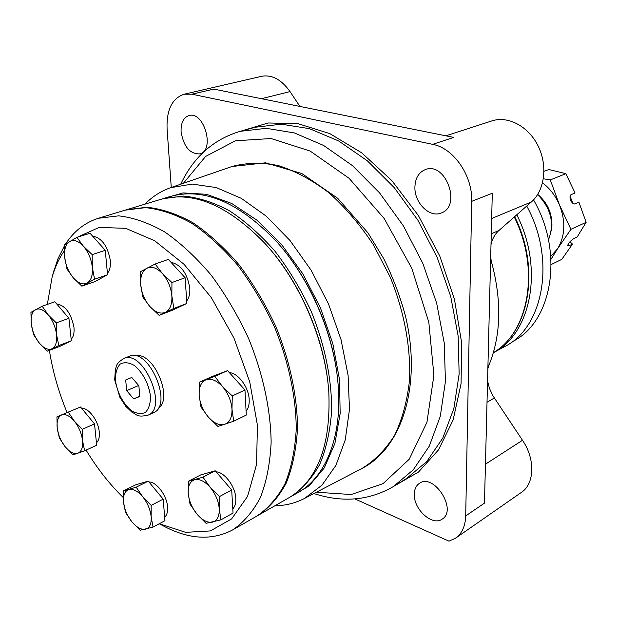 <?xml version="1.0" encoding="UTF-8"?>
<svg xmlns="http://www.w3.org/2000/svg" width="617" height="617" viewBox="0 0 617 617"><rect width="100%" height="100%" fill="white"/><g stroke="black" fill="none" stroke-linecap="round" stroke-linejoin="round"><path stroke-width="0.93" d="M337.46 377.943C332.602 332.139 310.806 281.529 280.874 246.53M289.967 497.163L297.988 492.597C326.115 477.072 343.044 434.97 337.923 382.363C333.635 333.944 310.212 279.54 277.982 243.16C240.09 202.762 204.25 187.182 170.446 196.422L161.623 199.114M291.124 496.515C302.461 488.911 311.994 478.19 319.737 464.354C326.208 448.868 330.18 431.052 331.63 410.907C331.884 379.494 324.843 344.81 311.199 311.361C301.003 289.535 288.987 269.544 275.136 251.397C260.559 234.761 245.327 221.218 229.447 210.783C213.559 202.345 198.219 197.432 183.403 196.059L162.888 198.713M328.429 387.522C324.303 338.563 300.44 283.149 267.709 246.507M257.474 515.727L288.825 497.826C317.724 480.381 331.044 445.011 328.792 391.741C325.306 340.345 299.831 281.198 264.886 243.353C227.735 205.099 192.89 190.476 160.351 199.484L125.806 209.965M258.083 515.38C269.297 507.822 278.691 497.04 286.249 483.049C292.535 467.339 296.283 449.207 297.502 428.645C297.379 396.546 289.913 360.976 275.853 326.578C265.395 304.119 253.124 283.519 239.064 264.793C224.287 247.602 208.908 233.588 192.928 222.745C176.979 213.952 161.623 208.785 146.854 207.235L126.477 209.757M162.502 525.468L165.009 526.795C189.859 539.528 212.402 540.561 232.648 529.91L256.873 516.074C268.079 508.516 277.465 497.734 285.023 483.736C291.301 468.018 295.042 449.87 296.245 429.301C296.106 397.171 288.625 361.57 274.557 327.141C264.084 304.651 251.813 284.036 237.738 265.287C222.953 248.073 207.574 234.044 191.586 223.184C175.637 214.384 160.281 209.202 145.512 207.644L125.135 210.158L98.435 218.256C84.845 222.567 73.886 231.19 65.541 244.108M232.648 529.91C243.754 522.391 253.016 511.57 260.428 497.464C266.552 481.592 270.123 463.22 271.141 442.343C270.709 409.727 262.911 373.47 248.535 338.347C237.861 315.395 225.413 294.324 211.191 275.143C196.268 257.528 180.789 243.137 164.747 231.977C148.759 222.914 133.403 217.539 118.695 215.85L98.435 218.256M64.399 245.928L57.959 258.77L53.471 272.267M49.383 350.379C52.661 371.226 58.561 391.934 67.076 412.495M86.079 450.109C97.085 468.318 109.487 484.129 123.277 497.541M159.286 523.748L185.632 532.332L210.358 530.928L231.614 518.905L247.564 496.4L256.556 464.47L257.428 425.252L249.731 381.838L233.92 338L211.353 297.664L184.121 264.369L154.713 240.761L125.667 228.336L99.221 227.403L77.156 237.283M64.315 250.826C59.101 258.315 55.036 267.061 52.129 277.072L47.316 304.42M158.183 408.292C173.901 398.86 153.286 350.98 135.632 355.924M148.952 481.985C156.471 481.638 166.952 495.613 167.577 506.981C167.893 511.74 166.922 515.141 164.662 517.177M81.706 408.415C88.493 407.498 98.381 420.709 99.26 432.016C99.699 437.121 98.759 440.723 96.437 442.805M56.764 304.019C65.379 305.484 71.109 313.266 73.963 327.365C74.456 332.856 73.523 336.828 71.156 339.265M92.612 236.134C101.774 237.9 107.674 246.029 110.327 260.521C110.775 266.182 109.803 270.454 107.412 273.323M170.948 262.256C181.105 264.732 187.383 273.424 189.789 288.316C190.09 293.731 189.064 297.942 186.704 300.942M229.377 372.629C238.285 373.084 248.844 387.43 249.191 399.723C249.391 404.659 248.35 408.477 246.083 411.177M216.104 471.828C224.619 472.121 235.432 486.628 235.817 498.413C236.026 503.079 235.023 506.549 232.794 508.84M148.25 481.137L135.455 484.916L123.462 490.908L123.523 502.115L125.475 512.28L131.807 521.735L140.074 530.265L153.039 527.095L164.947 520.709L163.189 499.145L148.25 481.137L136.195 487.191L123.462 490.908M215.225 470.802L200.579 474.982L188.362 481.299L188.224 493.291L190.021 504.174L197.062 514.246L206.086 523.332L220.94 519.838L233.041 513.082L231.691 489.967L215.225 470.802L202.954 477.172L188.362 481.299M227.588 370.64L212.032 376.571L199.314 382.262L199.137 395.173L200.972 407.05L208.407 417.177L217.917 426.409L233.704 421.21L246.291 415.064L244.972 389.99L227.588 370.64L214.816 376.362L199.314 382.262M172.104 310.343L186.882 303.433L185.1 277.719L168.341 259.402L155.129 264.007L140.699 271.596L140.707 284.73L142.805 297.016L149.9 306.541L159.14 315.356L172.104 310.343M94.756 281.684L107.543 274.758L105.268 250.317L90.051 233.265L76.901 237.36L64.446 244.895L64.685 257.358L66.991 269.066L73.361 277.928L81.845 286.149L94.756 281.684M59.772 346.415L71.325 340.792L68.927 318.279L54.851 301.775L42.195 306.209L30.943 312.356L31.266 323.894L33.58 334.638L39.442 343.245L47.332 351.158L59.772 346.415M80.534 406.996L56.949 416.83L57.196 427.859L59.355 437.977L65.209 446.824L73.022 454.86L84.622 450.78L96.684 445.235L94.509 423.887L80.534 406.996L56.949 416.83M153.039 527.095L151.157 516.784L151.18 505.392L163.189 499.145M151.18 505.392L142.704 496.747L136.195 487.191M123.523 502.115C124.356 509.172 127.117 515.712 131.807 521.735C136.642 527.466 141.231 529.957 145.566 529.201C149.707 527.913 151.574 523.779 151.157 516.784C150.355 509.565 147.54 502.886 142.704 496.747C137.722 490.978 133.102 488.571 128.822 489.543C124.788 491.032 123.022 495.22 123.523 502.115M84.622 450.78L82.524 440.507L82.346 429.285L94.509 423.887M82.346 429.285L74.349 421.149L68.333 412.225M47.332 351.158L58.808 345.559L71.325 340.792M58.808 345.559L56.556 334.638L56.301 322.884L68.927 318.279M56.301 322.884L48.211 314.878L42.195 306.209M81.845 286.149L94.563 279.231L107.543 274.758M94.563 279.231L92.326 267.308L92.164 254.605L105.268 250.317M92.164 254.605L83.457 246.283L76.901 237.36M159.14 315.356L173.847 308.461L186.882 303.433M173.847 308.461L171.858 295.944L171.95 282.532L185.1 277.719M171.95 282.532L162.456 273.609L155.129 264.007M233.704 421.21L231.984 409.117L232.277 395.952L244.972 389.99M232.277 395.952L222.498 386.581L214.816 376.362M220.94 519.838L219.243 508.778L219.482 496.562L231.691 489.967M219.482 496.562L210.212 487.353L202.954 477.172M57.196 427.859C58.137 434.831 60.813 441.155 65.209 446.824C69.729 452.192 73.932 454.336 77.819 453.271C81.521 451.698 83.087 447.441 82.524 440.507C81.598 433.373 78.876 426.925 74.349 421.149C69.698 415.758 65.464 413.691 61.631 414.956C58.037 416.722 56.556 421.018 57.196 427.859M31.266 323.894C32.285 331.229 35.015 337.676 39.442 343.245C43.984 348.474 48.188 350.317 52.036 348.759C55.692 346.677 57.196 341.965 56.556 334.638C55.561 327.126 52.777 320.547 48.211 314.878C43.537 309.634 39.311 307.891 35.524 309.657C31.976 311.932 30.557 316.675 31.266 323.894M64.685 257.358C65.695 265.302 68.587 272.159 73.361 277.928C78.274 283.326 82.863 285.039 87.128 283.072C91.177 280.542 92.912 275.29 92.326 267.308C91.347 259.163 88.393 252.16 83.457 246.283C78.398 240.877 73.77 239.273 69.582 241.486C65.649 244.224 64.014 249.515 64.685 257.358M140.707 284.73C141.594 293.083 144.656 300.356 149.9 306.541C155.314 312.341 160.482 314.277 165.402 312.333C170.107 309.803 172.259 304.335 171.858 295.944C171.017 287.36 167.886 279.917 162.456 273.609C156.865 267.793 151.651 265.989 146.807 268.194C142.234 270.971 140.206 276.485 140.707 284.73M199.137 395.173C199.885 403.341 202.978 410.675 208.407 417.177C214.03 423.324 219.475 425.707 224.742 424.319C229.802 422.344 232.216 417.269 231.984 409.117C231.282 400.734 228.12 393.222 222.498 386.581C216.69 380.404 211.184 378.136 205.985 379.794C201.073 382.023 198.79 387.152 199.137 395.173M188.224 493.291C188.964 500.85 191.91 507.83 197.062 514.246C202.384 520.347 207.528 522.977 212.495 522.136C217.246 520.733 219.498 516.275 219.243 508.778C218.549 501.043 215.534 493.901 210.212 487.353C204.713 481.206 199.515 478.669 194.625 479.756C189.997 481.391 187.861 485.903 188.224 493.291M148.065 415.156L153.386 412.742C173.878 405.338 148.566 346.553 129.1 356.356L123.685 358.562C115.209 364.123 117.238 365.387 115.418 368.927L114.677 379.825L119.845 397.232L125.768 406.333L131.984 412.233C137.136 414.439 136.465 417.67 148.065 415.156C168.518 407.783 143.105 348.767 123.685 358.562M133.665 398.883L139.797 396.492L138.871 385.741L131.776 377.473L125.698 379.987L126.662 390.654L133.665 398.883L139.774 396.207M138.655 385.486L126.662 390.654M572.938 203.348L570.1 196.461M548.467 239.882C554.722 223.454 551.097 208.353 537.6 194.586M537.716 194.401C547.256 202.492 551.991 212.857 551.937 225.498L551.22 231.013M569.954 241.733L572.491 244.108L561.802 259.356L551.182 264.531M543.376 178.76L550.295 179.933L559.55 205.091C555.624 195.905 549.955 188.494 542.544 182.856M570.926 229.331L557.552 248.79C565.141 236.08 565.804 221.518 559.55 205.091L570.926 229.331L586.15 222.305L578.908 202.183L574.666 203.911M543.993 171.295L548.899 169.528L565.843 173.678L550.295 179.933M572.491 244.108L568.905 245.821L567.833 244.833M586.15 222.305L577.111 237.082L573.525 238.779C569.853 241.347 567.941 243.738 567.787 245.936L568.905 245.821M550.804 256.294L557.552 248.79L551.004 259.263M565.843 173.678L575.059 192.967L571.427 194.509C567.848 195.766 571.836 205.438 575.252 203.78L578.908 202.183M512.341 341.648L512.773 341.409C552.092 322.29 564.393 253.001 533.528 199.877M516.784 214.801C544.217 268.596 531.013 334.067 493.345 352.747L504.66 346.584C543.438 327.619 556.241 259.718 526.741 206.039M491.271 233.804L498.922 230.503L531.353 201.983C544.641 190.491 547.904 165.85 538.201 146.152C528.63 126.385 508.069 115.51 491.872 120.909L445.86 135.817M354.852 498.906L448.991 541.178L455.531 538.194C461.956 533.551 465.341 526.124 465.704 515.912L471.712 201.335C472.715 175.706 453.549 148.018 432.648 144.339L191.895 94.2L184.121 94.224C172.074 98.35 166.397 109.919 167.084 128.914L171.264 187.475M299.931 106.433L290.029 91.594C281.445 79.562 271.981 74.464 261.647 76.292L184.121 94.224M455.531 538.194L521.388 492.412C534.646 483.859 535.402 459.017 522.499 440.283L492.883 395.721L489.497 388.479L487.553 380.959M487.947 365.372L489.134 364.709L487.862 368.727M489.134 364.709C501.012 335.162 501.883 301.212 491.749 262.842L490.662 257.813M498.922 230.503C494.95 234.074 492.312 238.771 491.001 244.602M432.648 144.339L453.78 137.414L213.821 89.103L191.895 94.2M465.704 515.912L484.468 503.133L492.297 193.252L471.712 201.335M394.317 485.98L418.488 472.059L438.533 449.862L453.109 420L461.076 383.666L461.624 342.651L454.436 299.222L439.759 256.001L418.434 215.634L391.834 180.573L361.655 152.785L329.786 133.604L298.065 123.678L268.164 122.984L241.44 130.981M414.902 187.236C414.393 202.924 429.687 218.102 441.186 212.996C462.048 206.201 445.636 161.199 425.306 169.606C418.681 172.367 415.21 178.244 414.902 187.236M181.09 131.737C183.642 146.692 189.851 154.073 199.715 153.88C215.279 150.71 204.181 110.751 188.979 115.564C183.45 117.508 180.812 122.899 181.09 131.737M414.308 494.348C413.637 509.48 432.502 526.478 442.181 519.121C457.691 510.051 433.952 472.823 419.475 483.281C416.12 485.517 414.393 489.204 414.308 494.348M313.899 493.538C342.605 502.894 369.059 500.588 393.253 486.636L413.29 469.799L429.285 446.153L440.26 416.375L445.428 381.545L444.271 343.168L436.635 303.078L422.792 263.305L403.41 225.922L379.524 192.828L352.446 165.618L323.586 145.435L294.409 132.94L266.243 128.321L240.237 131.313C213.474 139.295 193.63 156.934 180.696 184.213M316.436 492.219L351.173 494.533L383.041 483.643L409.21 459.249L426.933 422.306L433.905 375.283L428.815 322.174L411.701 268.079L384.16 218.48L349.075 178.282L310.12 151.042L271.102 138.532L235.393 140.784L205.592 156.448L183.403 183.28M274.843 505.809C285.393 505.647 295.265 503.194 304.466 498.459L321.966 485.201L335.856 465.473L345.258 439.867L349.484 409.364L348.104 375.375L341.016 339.581L328.491 303.911L311.184 270.308L290.052 240.561L266.305 216.197L241.239 198.312L216.174 187.553L192.296 184.082L170.647 187.684C160.875 191.116 152.314 196.607 144.949 204.158M290.368 496.916L309.086 485.949L324.264 467.948L334.9 443.476L340.16 413.537L339.52 379.617L332.81 343.592L320.316 307.567L302.754 273.717L281.213 244.054L257.019 220.238L231.66 203.44L206.564 194.301L183.048 192.913L162.194 198.929M115.418 380.589C117.438 392.882 122.621 402.808 130.974 410.367C136.349 413.683 141.162 414.362 145.396 412.418C148.844 408.863 150.54 403.41 150.502 396.052C148.489 383.342 143.159 373.192 134.521 365.588C129.038 362.403 124.233 361.909 120.107 364.115C116.829 367.855 115.263 373.347 115.418 380.589M514.663 216.66C540.754 268.734 529.324 332.008 493.384 352.608C528.792 332.386 540.376 269.251 514.269 217.007M491.656 218.511L531.353 201.983M261.469 98.689L290.029 91.594M485.448 464.185L522.499 440.283M487.014 402.276L494.302 397.996M490.523 263.405L491.749 262.842M393.253 486.636L406.618 478.437L426.702 461.632L442.767 438.109L453.85 408.554L459.148 374.041L458.153 336.064L450.711 296.438L437.075 257.158L417.91 220.254L394.224 187.614L367.323 160.798L338.61 140.938L309.518 128.675L281.391 124.187L255.376 127.225L240.237 131.313M361.986 468.457C374.712 460.668 385.571 449.631 394.587 435.332C402.261 419.321 407.243 400.888 409.541 380.033C410.891 347.525 404.274 311.678 390.306 277.295L373.401 244.772C360.012 224.673 345.165 207.32 328.876 192.72C312.156 180.064 295.335 171.017 278.421 165.587C261.847 162.317 246.36 162.626 231.961 166.513L265.495 162.803L301.86 173.547L337.684 198.281L367.979 232.887L383.697 258.6C392.767 276.964 399.97 295.905 405.307 315.418C422.105 384.476 402.531 447.664 361.986 468.457L304.466 498.459M159.263 523.756L165.009 526.795M52.129 277.072L54.227 269.536M170.647 187.684L231.961 166.513"/></g></svg>
